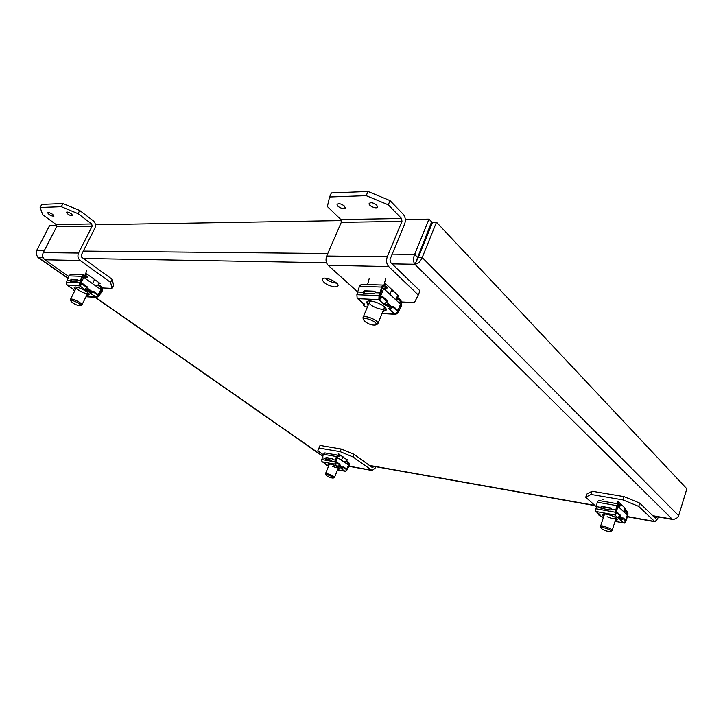 <?xml version="1.0" encoding="UTF-8"?>
<svg xmlns="http://www.w3.org/2000/svg" width="723" height="723" viewBox="0 0 723 723"><rect width="100%" height="100%" fill="white"/><g stroke="black" fill="none" stroke-linecap="round" stroke-linejoin="round"><path stroke-width="1.08" d="M335.047 287.031C327.483 285.585 323.217 282.973 322.232 279.205C323.389 275.418 339.882 282.585 337.939 286.019L335.047 287.031M325.187 278.201C328.495 281.048 332.318 282.702 336.638 283.172M436.484 222.223L432.58 222.286L418.301 257.478L414.903 264.284C418.165 263.723 420.596 261.473 422.205 257.524L436.484 222.223L686.85 488.802L678.644 515.671C677.379 518.31 675.219 519.466 672.182 519.123L674.451 519.132M418.301 257.478L422.205 257.524L678.644 515.671M37.018 255.87L38.753 257.686C36.367 255.779 35.644 253.421 36.593 250.619L49.643 225.504L56.737 225.386M416.647 259.991L431.613 221.88L429.001 219.123L414.641 254.388C413.014 258.328 413.104 261.627 414.903 264.284L392.047 263.886M417.316 257.072L414.641 254.388L392.182 254.162M95.445 224.736L341.437 220.596M405.314 219.521L429.001 219.123M357.957 292.173L328.17 265.359C325.928 262.856 325.44 259.747 326.706 256.032L341.301 222.332L340.885 219.557L401.563 218.482L401.961 221.392L387.284 256.764C386.001 260.66 386.462 263.922 388.658 266.552L418.292 294.975L414.415 302.576L401.834 301.979M384.302 283.759L385.684 283.805L398.834 296.123L397.514 296.059M390.049 200.633L367.998 191.478L366.2 195.671L388.278 204.835L390.049 200.633L403.289 214.333C405.431 217.045 405.874 220.307 404.618 224.112L390.013 259.403L390.42 262.304L419.955 290.836L418.292 294.975M340.885 219.557L327.365 206.57L329.58 196.999L331.369 192.933L367.998 191.478M366.2 195.671L329.58 196.999M388.278 204.835L401.563 218.482M376.764 205.16L377.533 207.067C376.737 209.48 368.007 205.684 369.191 203.434C370.962 202.142 373.493 202.72 376.764 205.16M344.446 206.082L345.26 207.98C344.5 210.266 336.014 206.471 337.162 204.356C338.825 203.163 341.256 203.732 344.446 206.082M390.998 291.685L394.234 291.812M68.631 276.412L44.889 259.792C42.648 257.858 42.106 255.472 43.244 252.625L56.656 226.724L56.177 224.591L91.676 223.967L92.146 226.172L78.527 253.05C77.352 256.005 77.903 258.482 80.154 260.488L110.583 282.386L112.11 288.414L102.404 287.962M86.652 273.872L100.081 283.452L99.114 283.407M112.11 288.414L113.638 285.296L112.137 279.232L110.583 282.386M79.729 210.492L62.955 203.552L61.301 206.733L78.093 213.683L79.729 210.492L93.276 220.795C95.49 222.856 96.023 225.332 94.876 228.233L81.301 255.065L81.78 257.271L112.137 279.232M56.177 224.591L42.702 214.695L40.117 207.51L41.762 204.392L62.955 203.552M61.301 206.733L40.117 207.51M78.093 213.683L91.676 223.967M71.469 213.872L72.689 215.59C69.923 215.725 67.799 214.614 66.308 212.255C67.266 211.712 68.983 212.255 71.469 213.872M52.716 214.406L53.963 216.105C51.252 216.195 49.155 215.102 47.682 212.806C48.595 212.3 50.276 212.833 52.716 214.406M94.306 280.054L95.373 280.09M622.919 499.891L638.707 506.407L639.756 503.118L623.976 496.611L622.919 499.891L591.016 494.451L592.083 491.242L586.796 494.071L585.738 497.243L591.016 494.451M638.707 506.407L654.948 521.744L657.686 518.68L658.246 516.891M639.756 503.118L655.345 518.183L656.583 516.593M596.258 506.706L585.738 497.243M617.505 501.807L618.517 501.979L625.802 508.802L624.844 508.63M603.018 499.611L602.62 499.231L603.09 499.313M620.497 504.482L621.346 504.627M592.083 491.242L623.976 496.611M340.162 451.658L353.059 456.963L354.116 454.324L341.238 449.019L340.162 451.658L318.979 448.034L320.045 445.449L317.777 450.854L318.979 448.034M353.059 456.963L372.119 470.492L375.147 468.133L375.716 466.687M354.116 454.324L372.444 467.591L373.8 466.344M323.28 454.704L317.777 450.854M338.274 453.637L346.751 459.647M320.045 445.449L341.238 449.019M85.775 289.083L87.14 289.661L86.715 290.51L89.851 292.146L89.516 292.67L90.538 293.457L91.252 293.538L93.014 291.776L97.948 295.237L96.195 296.99L96.728 297.361L90.538 293.457M82.377 277.433L83.787 277.487L80.741 283.561L81.437 284.049L82.341 283.416L87.356 286.941L85.025 289.516L86.715 290.51M89.715 292.607L90.276 291.297L87.14 289.661M90.013 292.011L91.622 292.797L91.252 293.538M77.695 280.669L76.683 281.464L70.538 281.211L70.357 280.379L71.261 279.277L77.406 279.521L77.695 280.669L80.551 280.786L81.789 276.331L83.669 274.812L87.447 276.412L87.149 277.343L83.642 275.806L82.594 276.656L80.244 283.38L80.244 285.838L82.015 284.058L87.04 287.582M87.167 294.388L89.146 294.351M74.596 287.212L75.788 288.811M86.742 295.228L89.128 294.867C90.737 292.625 75.065 284.916 74.198 287.546L75.364 289.652M74.659 291.053L73.601 290.321L73.9 289.806L66.706 284.862L66.516 282.313L68.784 275.861L70.655 274.369L83.588 274.812M81.446 284.031L80.506 285.007M97.903 295.806L97.126 296.358M93.014 291.776L93.33 291.134L92.761 291.107L91.378 292.752M85.025 289.607L79.756 285.928L79.503 282.865L80.551 280.786M79.693 285.458L80.244 285.838M86.814 270.068L85.142 275.364M82.449 277.171L87.149 277.343M85.929 275.725L86.516 273.872M99.431 282.982L97.948 285.034L99.675 285.106L102.187 287.691L102.341 290.881L98.69 296.313L96.728 297.361M95.364 285.684L99.132 285.856L99.675 285.106M97.976 295.815L101.735 290.203L101.654 288.441L99.132 285.856M66.832 284.952L79.756 285.928M67.555 280.262L70.357 280.379M77.786 280.027L72.011 279.801L70.981 281.229M93.33 291.134L98.265 294.604L97.948 295.237M82.341 283.416L82.015 284.058M89.851 292.146L90.276 291.297M88.305 291.062L88.73 290.212M76.963 287.257L76.792 287.293C73.213 288.441 89.028 296.195 87.772 292.679L87.7 292.517M83.787 277.487L100.976 289.652L97.298 296.186M80.37 284.853L80.741 283.561L80.172 283.533M601.428 516.249L599.448 515.589L598.599 514.821L599.991 514.649L598.418 513.664M601.12 508.341L600.506 507.347L601.635 506.38L610.872 508.025L611.541 509.308L610.366 509.995L601.12 508.341M611.459 508.45L602.042 506.751L600.967 508.296M602.675 514.279L604.021 515.616M615.653 519.512L617.532 519.25M615.372 520.388L617.596 519.756L616.918 518.49C614.071 515.662 602.548 512.634 602.331 514.649L603.732 516.484M625.973 520.361L627.88 515.96L627.935 512.969L626.615 510.935L626.272 511.73L627.6 513.764L626.651 517.415M595.616 508.676L595.598 511.116L599.385 514.198M617.596 517.523L614.749 514.921L617.325 513.276L620.045 515.77L617.55 517.578L620.605 518.861L621.446 519.629L619.982 519.792L621.391 520.37L623.488 518.075L626.154 520.533L624.066 522.819L625.395 522.105M623.488 518.075L622.63 517.921L621.5 519.457M617.325 513.276L617.541 512.607L616.683 512.453L615.562 513.999M624.564 510.574L625.359 508.721M626.272 511.73L623.118 511.17M626.615 510.935L624.057 510.483L625.07 508.115M617.541 503.768L617.975 501.889M615.427 514.93L617.207 505.802L617.957 504.817L619.783 505.684L620 504.753L618.12 503.868L616.755 505.63L615.842 510.077L611.541 509.308M619.783 505.684L617.388 505.26M617.957 503.859L598.59 500.479L597.216 502.205L595.598 511.116M600.506 507.347L596.294 506.597M615.842 510.077L615.128 514.649M624.356 523.081L615.092 521.265M618.698 517.252L620.894 517.975L621.726 518.743L621.446 519.629M621.464 519.566L621.391 520.37M620.045 515.77L620.262 515.11L617.541 512.607M620.605 518.861L620.894 517.975M619.213 517.388L618.924 518.264M598.599 514.821L598.879 513.972M607.112 516.719C612.589 518.924 615.544 519.295 615.987 517.84L615.924 517.74M604.835 514.035L604.555 514.921M617.099 506.317L618.084 506.489L627.383 515.138L625.775 520.18M618.084 506.489L615.49 513.827M385.007 303.895L386.48 304.419L386.028 305.54L388.206 306.263L389.724 307.655L388.468 308.387L389.462 309.299L390.483 309.408L392.905 307.121L397.731 311.541L395.309 313.818L395.833 314.297L394.523 313.918L389.462 309.299M379.937 298.4L381.491 296.322L382.467 296.367L387.401 300.904L384.058 304.356L386.028 305.54M389.381 307.908L390.872 308.432L390.483 309.408M375.273 292.734L373.8 293.755L363.335 293.321L362.765 292.228L364.13 290.8L374.604 291.206L375.273 292.734L380.153 292.923L381.563 287.085L383.506 285.088L387.257 287.139L386.922 288.35L383.443 286.389L382.359 287.501L379.756 296.322L379.665 299.53L382.124 297.207L387.058 301.744M383.307 310.465L386.172 309.679M367.04 301.771L368.522 304.356M382.856 311.568L386.073 310.284C388.387 306.064 368.016 297.641 366.688 302.268L368.061 305.458M357.144 298.156L356.891 294.713L359.412 286.29L361.364 284.329L383.425 285.088M392.905 307.121L393.249 306.281L392.273 306.236L390.456 308.369M384.058 304.365L378.879 299.638L379.033 295.653L380.153 292.923M379.132 299.033L379.665 299.53M385.639 278.834L383.922 285.187M367.582 284.537L369.281 278.355M391.351 290.827L393.258 290.899M397.343 298.228L398.572 296.105M382.196 288.179L386.922 288.35M384.699 285.63L385.205 283.787M397.957 295.3L396.285 298.183L399.204 298.319L401.627 301.645L401.672 305.775L397.831 312.896L395.833 314.297M395.056 299.132L398.644 299.286L399.204 298.319M398.653 308.838L401.093 304.916L401.075 302.621L398.644 299.286M367.365 307.148L364.781 306.362L363.244 304.998L364.41 304.275L362.268 302.783M356.999 298.03L358.192 298.698L378.879 299.638M358.012 292.029L362.765 292.228M374.604 291.206L375.318 291.875L364.871 291.468L363.425 293.33M386.48 304.419L388.658 305.142L390.176 306.534L389.724 307.655M363.244 304.998L363.985 303.669M393.249 306.281L398.066 310.709L397.731 311.541M382.467 296.367L382.124 297.207M363.94 304.428L364.193 303.832M388.206 306.263L388.658 305.142M371.947 301.157L370.339 301.383C363.985 304.049 386.733 313.448 384.103 307.076L383.127 305.775M382.115 288.522L383.714 288.585L400.524 304.22L397.939 310.601M383.714 288.585L380.425 296.557L381.129 297.198M379.774 298.129L380.425 296.557L379.683 296.52M328.604 466.082L326.877 465.485L325.386 463.913M325.648 459.096L325.323 458.319L326.136 457.514L332.282 458.608L332.661 459.629L331.785 460.199L325.648 459.096M332.643 458.915L326.606 457.84L325.766 459.123M328.152 463.823L329.128 464.772M338.138 468.432L339.503 468.432M337.849 469.137L339.593 468.884L338.319 467.338C333.393 464.546 329.878 463.461 327.781 464.085L328.848 465.476M338.039 466.398L334.758 464.103L336.692 462.738L339.828 464.934L338.039 466.398L340.569 467.501L341.491 468.811L343.561 467.555L346.651 469.715L345.531 471.297L346.796 470.266L349.236 465.639L349.191 463.172L347.627 461.428L347.275 462.06L348.838 463.805L348.857 465.178L347.329 467.727M324.989 452.941L323.389 454.261L321.825 459.53L321.898 461.5L325.919 464.184M343.561 467.555L343.199 466.913L342.069 468.206M336.692 462.738L336.34 462.096L335.364 463.371M346.498 461.229L347.32 459.747M347.275 462.06L343.533 461.401M347.627 461.428L345.919 461.12L346.904 459.367M338.355 455.354L338.798 453.728M335.219 464.094L336.882 456.701L337.695 455.933L339.774 456.737L339.973 455.987L337.84 455.165L336.376 456.538L335.508 460.135L332.661 459.629M339.774 456.737L337.072 456.267M325.323 458.319L322.521 457.822M335.508 460.135L334.876 463.85M345.531 471.297L337.605 469.751M338.915 466.118L341.825 467.474L341.536 468.179M341.717 468.079L342.35 468.278L342.096 468.893M339.828 464.934L340.036 464.401L336.909 462.196M346.651 469.715L346.859 469.191L343.768 467.022M340.569 467.501L340.849 466.796M339.548 466.317L339.259 467.031M325.91 464.817L326.127 464.274M332.526 466.299C336.078 467.799 338.057 468.188 338.481 467.456M329.561 463.832L329.932 464.744M336.782 457.117L348.468 464.898L346.769 469.128M337.713 457.279L335.282 463.244M334.288 477.623L334.487 477.46C335.201 476.349 325.721 472.499 325.458 473.791L325.486 474.044M326.751 475.824L325.928 475.047C325.196 473.375 334.966 477.343 333.276 478.03C331.622 478.12 329.444 477.379 326.751 475.824M81.464 305.269L81.88 304.989C83.073 303.335 71.071 297.487 70.456 299.421L70.483 299.909M72.797 302.946L70.971 301.166C69.977 298.409 82.991 304.754 80.163 305.648C78.382 305.775 75.933 304.871 72.797 302.946M611.766 530.845L612.101 530.537C612.968 528.829 600.723 524.708 600.442 526.606L600.524 527.049M601.572 528.676L601.175 528.206C599.864 525.748 613.05 530.194 610.564 531.378C607.808 531.613 604.817 530.709 601.572 528.676M376.909 324.482L377.858 323.75C379.575 320.641 363.985 314.207 363.018 317.623L363.172 318.816M364.988 321.581L363.859 320.208C361.798 315.21 380.415 322.901 375.445 324.998C372.255 325.44 368.775 324.302 364.988 321.581M652.752 515.68L672.182 519.123L414.903 264.284M36.593 250.619L44.248 250.7M83.308 251.089L327.799 253.52M326.498 262.738L83.452 258.473M43.208 257.768L38.753 257.686L68.134 278.21M369.381 465.377L594.794 505.386M95.49 297.316L322.928 456.159M388.658 266.552L328.17 265.359M401.961 221.392L341.301 222.332M326.706 256.032L387.284 256.764M80.154 260.488L44.889 259.792M92.146 226.172L56.656 226.724M43.244 252.625L78.527 253.05M627.6 516.565L654.342 521.41M654.098 516.981L656.339 517.379M348.947 466.118L371.423 470.185M370.971 466.525L373.556 466.977M83.262 275.87L83.967 275.888M68.784 275.861L81.789 276.331M86.091 296.529L95.707 297.072M67.619 285.377L72.869 289.01M66.516 282.313L79.503 282.865M100.723 290.158L101.735 290.203M99.078 288.314L101.654 288.441M71.261 279.277L72.011 279.801M90.89 292.58L90.032 291.975M86.408 289.444L85.838 289.046M86.887 287.871L92.436 291.758M627.6 513.764L625.503 513.384M616.755 505.63L597.216 502.205M615.146 512.227L595.598 508.712M614.749 514.921L596.484 511.604M602.413 516.9L603.334 517.722M623.389 522.81L620.587 520.253M623.271 518.743L625.946 521.193M615.517 512.679L616.457 513.149M619.828 516.24L622.413 518.608M383.063 286.471L383.777 286.498M359.412 286.29L381.563 287.085M382.169 313.222L394.523 313.918M358.192 298.698L363.407 303.353M356.891 294.713L379.033 295.653M400.262 304.871L401.093 304.916M398.68 302.503L401.075 302.621M364.13 290.8L364.871 291.468M386.742 302.35L391.92 307.103M326.606 457.84L326.136 457.514M348.857 465.178L348.387 465.097M348.838 463.805L346.29 463.353M336.376 456.538L323.389 454.261M334.803 461.861L321.825 459.53M334.758 464.103L322.63 461.898M344.726 471.071L341.491 468.811M335.237 462.25L336.114 462.639M339.711 465.169L342.982 467.456M369.733 465.63L595.101 505.666M653.05 515.969L672.95 519.503M37.894 257.388L68.061 278.454M95.047 297.289L322.883 456.358M627.51 516.773L654.948 521.744M348.848 466.281L372.119 470.492M85.974 296.773L96.954 297.397M595.716 511.251L598.481 513.719M624.175 523.045L615.056 521.355M618.084 503.868L598.59 500.479M601.771 516.656L603.253 517.975M382.042 313.547L396.059 314.342M362.331 302.838L357.352 298.391M321.997 461.563L325.44 463.949M345.377 471.269L337.578 469.814M337.84 455.165L324.853 452.905M333.276 478.03L334.324 477.605M325.928 475.047L325.477 474.017M329.471 463.949L325.458 473.791M342.946 456.538L341.545 459.991M338.472 467.609L334.487 477.46M80.163 305.648L81.527 305.251M70.971 301.166L70.456 299.855M76.403 287.573L70.456 299.421M94.568 279.521L92.508 283.66M87.772 293.158L81.88 304.989M610.564 531.378L611.821 530.818M601.175 528.206L600.497 526.995M604.419 514.387L600.442 526.606M620.659 503.985L619.448 507.754M616.05 518.274L612.101 530.537M375.445 324.998L377.063 324.428M363.859 320.208L363.109 318.671M369.444 302.133L363.018 317.623M391.857 289.58L389.905 294.342M384.211 308.233L377.858 323.75"/></g></svg>
